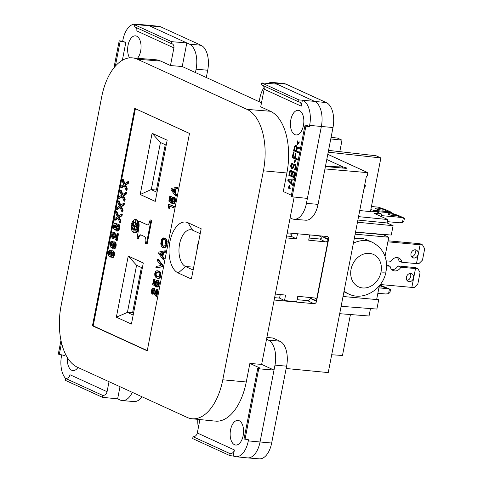 <?xml version="1.0" encoding="UTF-8"?>
<svg xmlns="http://www.w3.org/2000/svg" width="483" height="483" viewBox="0 0 483 483"><rect width="100%" height="100%" fill="white"/><g stroke="black" fill="none" stroke-linecap="round" stroke-linejoin="round"><path stroke-width="0.72" d="M133.531 313.25L132.571 312.809L127.409 312.429L133.175 315.061M140.354 278.142L139.327 278.027L132.571 312.809L141.38 267.473M116.355 317.174L128.23 256.081L143.3 262.975L131.424 324.063L116.355 317.174L127.409 312.429L136.574 265.276L142.34 267.914M128.23 256.081L136.574 265.276M147.279 350.598L93.201 325.862L135.409 108.711M136.49 226.449L135.041 225.869L135.584 223.08L136.327 223.146A7.215 3.876 95.2 0 1 136.695 223.357M136.345 227.203L137.927 227.928A7.529 4.045 95.2 0 1 136.109 229.365A6.901 3.707 95.2 0 1 136.345 227.203L138.669 228A7.529 4.045 95.2 0 1 138.307 228.429M137.045 229.353A7.529 4.045 95.2 0 1 136.846 229.431L136.109 229.365M135.385 219.554L136.128 219.62A6.176 3.321 95.2 0 1 136.683 219.765L136.659 219.862M133.809 222.337A7.957 4.275 95.2 0 1 134.685 222.252A7.957 4.275 95.2 0 1 135.403 222.44L135.94 219.699A6.176 3.321 95.2 0 0 135.337 219.554A6.176 3.321 95.2 0 0 133.658 220.23A5.361 2.88 95.2 0 1 133.809 222.337L134.552 222.409A7.957 4.275 95.2 0 1 135.053 222.319M134.908 226.551L136.14 227.113A8.006 4.299 95.2 0 0 135.88 229.443A7.215 3.876 95.2 0 1 135.089 229.528A7.215 3.876 95.2 0 1 134.365 229.334L134.908 226.551L136.876 227.179A8.006 4.299 95.2 0 0 136.864 227.251M135.88 229.443L136.623 229.51A8.006 4.299 95.2 0 1 136.623 229.413M136.623 229.51A7.215 3.876 95.2 0 1 135.808 229.588L135.071 229.522M133.405 225.857L134.63 226.424L134.087 229.208A7.215 3.876 95.2 0 1 132.783 228.024A8.006 4.299 95.2 0 0 133.405 225.857L135.355 226.587M131.611 225.042L133.193 225.766A6.901 3.707 95.2 0 1 132.626 227.771A7.529 4.045 95.2 0 1 131.611 225.042L133.936 225.833A6.901 3.707 95.2 0 1 133.924 225.905M138.657 228.912A6.182 3.321 95.2 0 1 137.009 231.888L136.266 231.816A3.918 2.107 95.2 0 1 136.115 229.872A9.111 4.896 95.2 0 0 138.035 228.405A6.182 3.321 95.2 0 1 136.266 231.816M133.755 232.492L133.99 229.727L134.709 229.89M134.733 229.793A7.957 4.275 95.2 0 1 133.719 228.996M167.172 140.179L155.272 201.393L140.203 194.504L152.097 133.29L167.172 140.179M136.013 232.063A5.361 2.88 95.2 0 1 135.862 229.95A7.957 4.275 95.2 0 1 134.986 230.035A7.957 4.275 95.2 0 1 134.268 229.854L133.731 232.595A6.176 3.321 95.2 0 0 134.334 232.74A6.176 3.321 95.2 0 0 136.013 232.063L136.755 232.13A6.176 3.321 95.2 0 1 135.029 232.8L134.286 232.734M135.361 230.041A7.957 4.275 95.2 0 1 135.011 229.92L134.268 229.854M138.06 222.597A6.182 3.321 95.2 0 1 138.319 226.944A9.111 4.896 95.2 0 0 137.238 224.1A3.918 2.107 95.2 0 1 138.06 222.597L138.802 222.663A6.182 3.321 95.2 0 1 138.899 223.013M134.606 222.766L135.343 222.832A7.215 3.876 95.2 0 1 136.049 223.019L136.025 223.122M138.73 226.98A7.529 4.045 95.2 0 1 138.802 227.318L136.478 226.527A6.901 3.707 95.2 0 1 137.051 224.517A7.529 4.045 95.2 0 1 138.06 227.251M171.604 203.204L172.346 203.271L172.479 199.618L173.282 198.471L172.292 198.567L171.737 199.551L171.604 203.204L168.833 201.115L169.841 195.935L170.505 196.237L169.696 200.409L171.079 201.453L171.139 199.28L172.129 197.535L173.228 197.07L174.514 198.622L174.345 202.117L173.608 203.295L172.509 203.754L172.691 202.462L173.614 201.785L173.989 200.584L173.729 198.954L172.54 198.404M171.024 200.916L170.439 200.475L171.248 196.303L169.841 195.935M172.509 203.754L174.351 203.361L175.395 200.952L175.069 198.193L174.502 197.384L173.228 197.07M134.304 222.385A3.918 2.107 95.2 0 1 134.298 222.482A9.111 4.896 95.2 0 0 133.362 223.001M139.466 221.268L147.255 224.83L139.466 221.268M146.512 224.764A4.486 2.409 95.2 0 0 147.019 224.915A4.486 2.409 95.2 0 0 149.519 222.252L150.074 219.868L151.728 220.357L147.128 244.012L145.474 243.529L145.86 241.065A4.498 2.415 95.2 0 0 144.242 236.441L141.084 234.992A4.377 2.355 95.2 0 0 140.565 234.835A4.377 2.355 95.2 0 0 137.921 238.282L138.663 238.348A4.377 2.355 95.2 0 1 140.933 234.925M138.663 238.348L138.53 239.031L136.991 238.596L138.923 227.39A7.016 3.767 95.2 0 0 138.597 221.872L138.724 221.202M175.613 195.959L176.355 196.032L176.621 194.643L175.251 192.777L175.987 188.986L177.798 188.581L178.07 187.193L171.314 188.358L171.018 189.873L175.613 195.959L175.878 194.571L174.514 192.711L175.251 188.919L177.062 188.509L177.327 187.12M138.41 222.633A5.361 2.88 95.2 0 1 138.675 222.246A6.176 3.321 95.2 0 0 136.955 219.892L136.218 219.825A6.176 3.321 95.2 0 1 137.933 222.18L138.675 222.246M155.949 293.416L154.59 288.695L153.274 288.224L154.143 289.311L155.774 294.322L156.727 289.395L157.392 289.697L156.087 296.393L154.91 295.028L153.268 289.74L152.326 290.132L152.03 291.647L152.682 292.77L152.411 294.159L151.837 293.761L151.372 292.444L151.523 290.174L152.06 288.906L153.274 288.224M156.087 296.393L156.83 296.459L158.134 289.764L156.727 289.395M152.411 294.159L153.153 294.225L153.419 292.837L152.773 291.714L153.346 289.836M155.87 267.824L162.602 266.785L162.892 265.27L158.279 259.305L157.536 259.238L162.155 265.197L161.859 266.713L155.87 267.824L156.136 266.435L161.014 265.505L157.265 260.627L157.536 259.238M173.331 207.708L174.073 207.775L174.315 206.513L168.271 204.019L173.572 206.44L173.331 207.708L169.485 205.945L169.02 208.348L168.489 208.107L168.271 204.019M169.02 208.348L169.756 208.415L170.179 206.265M155.423 286.461L156.166 286.528L156.172 283.509L157.102 281.728L156.106 281.824L155.556 282.809L155.423 286.461L152.652 284.366L153.66 279.192L154.325 279.494L153.509 283.66L154.898 284.704L155.399 281.36L156.601 280.4L157.579 280.569L158.333 281.879L158.527 283.479L158.158 285.375L157.084 286.805L156.323 287.011L156.504 285.719L157.428 285.042L157.796 283.147L157.265 281.8L156.353 281.661M154.838 284.173L154.252 283.726L155.061 279.56L153.66 279.192M156.323 287.011L158.164 286.618L159.215 284.209L158.883 281.444L158.321 280.635L157.047 280.327M163.87 246.324L162.717 245.382L162.288 243.13L162.729 240.854L163.308 239.743L164.184 239.32L164.298 237.998L163.556 237.926L163.441 239.254L162.27 240.087L161.63 242.273L161.594 244.32L162.324 245.75L163.652 246.36L164.775 245.775L165.699 242.484L165.53 240.757L164.794 239.731L165.065 238.342L165.977 239.586L166.472 241.874L165.989 245.092L164.975 246.964L163.381 247.749L162.053 247.139L161.231 245.805L160.779 243.674L161.564 239.628L162.3 238.451L163.556 237.926M163.381 247.749L164.794 247.707L165.717 247.03L167.094 243.674L166.72 239.653L165.808 238.409L165.065 238.342M158.086 278.329L159.523 278.16L160.338 277.296L160.893 273.704L159.704 271.645L156.818 270.734L159.336 271.887L160.151 273.638L160.187 275.304L159.595 277.23L158.78 278.093L157.663 278.274L155.937 277.483L154.874 275.896L154.717 273.758L155.514 271.512L156.818 270.734M163.236 259.643L163.972 259.709L164.244 258.32L162.874 256.455L163.61 252.669L165.421 252.259L165.693 250.87L164.951 250.804L164.679 252.192L162.868 252.603L162.131 256.388L163.502 258.254L163.236 259.643L158.641 253.557L158.937 252.041L164.951 250.804M124.095 201.157L124.837 201.224L125.163 199.557L123.6 195.905L126.208 194.16L126.534 192.494L125.791 192.427L125.471 194.094L122.857 195.838L124.421 199.491L124.095 201.157L122.03 196.297L118.727 198.561L119.053 196.895L121.577 195.247L120.05 191.757L120.376 190.085L122.332 194.758L125.791 192.427M118.727 198.561L119.47 198.628L122.223 196.744M122.887 194.383L121.118 190.157L120.376 190.085M116.282 237.576L114.894 232.758L113.571 232.281L114.453 233.386L116.107 238.475L117.079 233.47L117.755 233.778L116.433 240.582L115.232 239.194L113.565 233.814L112.605 234.219L112.304 235.758L112.962 236.899L112.69 238.312L112.11 237.908L111.633 236.567L111.79 234.261L112.334 232.975L113.571 232.281M116.433 240.582L117.176 240.649L118.498 233.844L117.079 233.47M112.69 238.312L113.433 238.379L113.704 236.966L113.046 235.825L113.638 233.911M113.3 242.104L112.563 241.337L110.957 241.572L110.233 242.641L109.834 244.694L110.359 246.898L111.307 247.326L111.996 246.801L112.865 248.739L113.722 248.854L114.598 248.135L115.437 245.72L115.449 243.77L114.549 241.959L113.692 241.844L112.793 242.695L111.821 241.271M113.203 248.896L114.876 248.691L116.174 245.787L115.715 242.502L114.211 241.808M110.945 247.302L112.098 247.362M111.555 251.094L110.818 250.327L109.206 250.562L108.488 251.631L108.089 253.684L108.615 255.887L109.556 256.316L110.245 255.791L111.12 257.729L111.978 257.844L112.853 257.125L113.686 254.71L113.698 252.76L112.805 250.949L111.941 250.834L111.048 251.685L110.076 250.26M111.452 257.886L113.131 257.68L114.429 254.776L114.23 252.029L113.547 251.015L112.467 250.798M109.194 256.292L110.353 256.352M120.792 205.166L119.023 200.94L118.281 200.874L120.237 205.547L123.696 203.21L123.37 204.883L120.756 206.621L122.326 210.274L122 211.946L119.935 207.086L116.632 209.35L116.958 207.678L119.476 206.036L117.955 202.546L118.281 200.874M122 211.946L122.742 212.013L123.068 210.34L121.499 206.688L124.113 204.949L124.439 203.283L123.696 203.21M116.632 209.35L117.375 209.417L120.122 207.533M116.675 231.043L117.937 231.073L119.162 229.673L119.712 226.847L119.186 224.649L117.683 223.955L116.264 224.843L115.872 223.828L114.93 223.394L114.054 224.112L113.36 226.171L113.831 229.045L114.773 229.479L115.461 228.954L115.914 230.415L117.194 231.001L118.069 230.282L118.903 227.867L118.703 225.12L117.683 223.955M114.411 229.449L115.57 229.51M116.771 224.251L116.3 223.611L115.292 223.418M119.905 222.735L120.641 222.802L120.967 221.129L119.404 217.477L122.018 215.738L122.344 214.066L121.601 213.999L121.275 215.672L118.661 217.41L120.225 221.063L119.905 222.735L117.84 217.875L114.531 220.139L114.857 218.467L117.381 216.825L115.86 213.329L116.18 211.663L118.136 216.33L121.601 213.999M114.531 220.139L115.274 220.206L118.027 218.316M118.691 215.955L116.922 211.729L116.18 211.663M126.196 190.368L126.932 190.435L127.258 188.768L125.695 185.116L128.309 183.377L128.635 181.705L127.892 181.638L127.566 183.305L124.952 185.049L126.516 188.702L126.196 190.368L124.131 185.508L120.822 187.772L121.148 186.106L123.672 184.464L122.151 180.968L122.471 179.302L124.427 183.969L127.892 181.638M120.822 187.772L121.565 187.845L124.318 185.955M124.982 183.594L123.213 179.368L122.471 179.302M136.266 226.43A8.006 4.299 95.2 0 1 136.888 224.263L137.359 224.305M135.584 223.08A7.215 3.876 95.2 0 1 136.888 224.263M137.927 227.928L138.669 228M135.403 222.44L135.705 222.464M135.94 219.699L136.683 219.765M136.14 227.113L136.876 227.179M134.087 229.208L134.389 229.238M134.63 226.424L135.373 226.491M133.193 225.766L133.936 225.833M138.035 228.405L138.736 228.471M133.99 229.727A7.957 4.275 95.2 0 1 132.62 228.465A5.361 2.88 95.2 0 1 131.738 230.107A6.176 3.321 95.2 0 0 133.459 232.468M132.62 228.465L133.169 228.513M140.203 194.504L151.107 189.596L156.438 190.018L165.252 144.683L158.804 177.853L159.831 177.925M166.212 145.117L160.441 142.485L151.276 189.632M160.441 142.485L152.097 133.29M157.035 192.306L151.107 189.596M132.94 228.236L132.433 228.193A9.111 4.896 95.2 0 1 131.352 225.35L131.684 225.38M132.433 228.193A3.918 2.107 95.2 0 1 131.611 229.691L132.004 229.727M131.611 229.691A6.182 3.321 95.2 0 1 131.352 225.35M138.319 226.944L138.983 227.004M134.763 225.742L133.537 225.181A8.006 4.299 95.2 0 0 133.791 222.85A7.215 3.876 95.2 0 1 134.582 222.766A7.215 3.876 95.2 0 1 135.306 222.953L135.059 225.766M135.306 222.953L136.049 223.019M133.568 222.923A6.901 3.707 95.2 0 1 133.326 225.084L131.744 224.36A7.529 4.045 95.2 0 1 133.568 222.923L133.791 222.947M137.051 224.517L137.492 224.559M173.699 203.754L172.956 203.687M174.013 203.621L173.27 203.554M174.351 203.361L173.608 203.295M174.623 203.077L173.88 203.011M174.828 202.757L174.085 202.691M175.081 202.184L174.345 202.117M175.275 201.586L174.532 201.52M175.395 200.952L174.653 200.886M175.45 200.294L174.713 200.228M175.444 199.6L174.701 199.533M175.383 199.159L174.641 199.093M175.257 198.694L174.514 198.622M175.069 198.193L174.327 198.121M174.852 197.819L174.109 197.752M174.502 197.384L173.759 197.318M170.439 200.475L169.696 200.409M171.248 196.303L170.505 196.237M172.594 202.009L171.851 201.942M172.443 201.665L171.7 201.598M172.34 201.067L171.598 201M172.359 200.252L171.616 200.185M172.479 199.618L171.737 199.551M172.733 199.05L171.99 198.984M173.029 198.634L172.292 198.567M133.556 222.415A9.111 4.896 95.2 0 0 131.636 223.883A6.182 3.321 95.2 0 1 133.405 220.471A3.918 2.107 95.2 0 1 133.556 222.415L134.298 222.482M133.405 220.471L133.706 220.496M150.074 219.868L151.728 220.357M152.833 292.155L152.091 292.088M152.984 292.499L152.242 292.432M155.466 291.98L154.723 291.913M155.822 293.109L155.079 293.042M131.636 223.883L132.107 223.925M157.398 190.459L156.438 190.018M155.846 293.924L155.423 293.887M153.274 289.878L152.531 289.812M153.069 290.198L152.326 290.132M136.218 219.825L135.681 222.566A7.957 4.275 95.2 0 1 137.051 223.822A5.361 2.88 95.2 0 1 137.933 222.18M152.906 290.675L152.163 290.603M152.773 291.714L152.03 291.647M152.803 291.177L152.06 291.11M176.621 194.643L175.878 194.571M175.251 192.777L174.514 192.711M175.987 188.986L175.251 188.919M177.798 188.581L177.062 188.509M173.922 192.029L174.538 188.871L172.093 189.541L173.922 192.029M174.067 191.28L172.836 189.608L174.478 189.155M172.836 189.608L172.093 189.541M153.153 289.685L152.779 289.649M154.886 289.383L154.143 289.311M154.971 289.691L154.228 289.625M154.59 288.695L153.848 288.629M153.159 292.716L152.417 292.644M150.986 220.284L146.385 243.945M153.419 292.837L152.682 292.77M162.602 266.785L161.859 266.713M162.892 265.27L162.155 265.197M174.315 206.513L173.572 206.44M157.512 287.005L156.77 286.938M157.826 286.878L157.084 286.805M158.164 286.618L157.428 286.552M158.442 286.328L157.7 286.262M158.647 286.014L157.905 285.942M158.901 285.441L158.158 285.375M159.088 284.843L158.346 284.771M159.215 284.209L158.472 284.143M159.269 283.545L158.527 283.479M159.257 282.857L158.521 282.79M159.203 282.416L158.46 282.35M159.076 281.945L158.333 281.879M158.883 281.444L158.14 281.378M158.666 281.07L157.923 281.003M158.321 280.635L157.579 280.569M154.252 283.726L153.509 283.66M155.061 279.56L154.325 279.494M156.407 285.266L155.665 285.199M156.257 284.922L155.52 284.855M156.16 284.324L155.417 284.258M156.172 283.509L155.429 283.436M156.299 282.875L155.556 282.809M156.552 282.301L155.81 282.235M156.848 281.891L156.106 281.824M164.794 247.707L164.051 247.64M165.289 247.387L164.546 247.32M165.717 247.03L164.975 246.964M166.194 246.427L165.452 246.36M166.43 245.98L165.687 245.913M166.732 245.159L165.989 245.092M166.943 244.428L166.2 244.362M167.094 243.674L166.351 243.607M167.172 242.883L166.43 242.816M167.215 241.941L166.472 241.874M167.178 241.373L166.436 241.307M166.991 240.468L166.255 240.401M166.72 239.653L165.977 239.586M166.394 239.091L165.651 239.025M163.815 246.33L163.163 246.27M163.508 246.161L162.765 246.089M163.067 245.817L162.324 245.75M162.717 245.382L161.974 245.316M162.457 244.857L161.72 244.784M162.336 244.386L161.594 244.32M162.276 243.945L161.533 243.879M162.288 243.13L161.545 243.058M162.373 242.339L161.63 242.273M162.517 241.578L161.775 241.512M162.729 240.854L161.992 240.788M163.012 240.16L162.27 240.087M163.308 239.743L162.566 239.677M163.646 239.483L162.904 239.417M164.184 239.32L163.441 239.254M159.209 278.293L158.466 278.226M159.523 278.16L158.78 278.093M159.861 277.906L159.118 277.84M160.133 277.616L159.39 277.55M160.338 277.296L159.595 277.23M160.597 276.729L159.855 276.662M160.761 276.252L160.018 276.185M160.93 275.37L160.187 275.304M160.966 274.833L160.223 274.767M160.954 274.145L160.211 274.072M160.893 273.704L160.151 273.638M160.767 273.233L160.03 273.167M160.579 272.732L159.837 272.666M160.362 272.358L159.619 272.291M160.078 271.953L159.336 271.887M159.704 271.645L158.961 271.579M159.136 271.247L158.394 271.18M158.605 271.005L157.863 270.939M157.983 270.86L157.241 270.788M159.354 275.884L159.493 274.435L158.961 273.088L156.703 272.056L156.075 272.321L155.375 274.066L155.943 275.974L158.201 277.007L159.354 275.884M158.448 276.934L157.446 276.795M158.189 276.862L156.649 276.433M157.392 276.499L155.943 275.974M156.685 276.041L155.665 275.57M156.401 275.636L155.514 275.225M156.257 275.292L156.154 274.694L155.411 274.628M156.154 274.694L156.118 274.133L155.375 274.066M156.118 274.133L156.293 273.245L155.55 273.179M156.293 273.245L156.522 272.804L155.78 272.732M156.522 272.804L156.818 272.388L156.075 272.321M156.818 272.388L156.323 272.158M165.421 252.259L164.679 252.192M163.61 252.669L162.868 252.603M164.244 258.32L163.502 258.254M162.874 256.455L162.131 256.388M162.155 252.549L159.716 253.225L161.545 255.706L162.155 252.549M161.69 254.964L160.459 253.291L162.101 252.838M160.459 253.291L159.716 253.225M158.134 289.764L157.392 289.697M137.921 238.282L137.788 238.964M154.282 288.417L153.54 288.351M155.236 290.917L154.494 290.851M111.615 245.744L111.332 244.271L111.887 242.901M112.11 256.207L111.676 254.215L112.485 252.506M115.087 227.891L114.803 226.418L115.359 225.048M109.87 254.728L109.587 253.261L110.142 251.891M113.861 247.218L113.42 245.225L114.23 243.517M117.327 229.365L116.892 227.378L117.701 225.67M125.163 199.557L124.421 199.491M123.6 195.905L122.857 195.838M126.208 194.16L125.471 194.094M113.704 236.966L112.962 236.899M113.439 236.845L112.696 236.779M113.257 236.622L112.515 236.555M113.107 236.272L112.364 236.205M113.046 235.825L112.304 235.758M113.082 235.281L112.34 235.215M113.179 234.768L112.436 234.702M113.348 234.285L112.605 234.219M113.553 233.959L112.817 233.893M113.451 233.766L113.064 233.73M118.498 233.844L117.755 233.778M116.186 238.077L115.751 238.034M116.149 237.244L115.407 237.177M115.781 236.096L115.045 236.03M115.552 235.016L114.809 234.949M115.28 233.772L114.537 233.706M115.196 233.452L114.453 233.386M114.894 232.758L114.151 232.685M114.58 232.474L113.837 232.408M112.044 247.393L111.307 247.326M114.465 248.92L113.722 248.854M114.876 248.691L114.139 248.624M115.34 248.202L114.598 248.135M115.691 247.525L114.948 247.459M116.029 246.559L115.286 246.493M116.174 245.787L115.437 245.72M116.24 244.7L115.497 244.633M116.186 243.837L115.449 243.77M115.974 243.04L115.232 242.973M115.715 242.502L114.972 242.43M115.292 242.025L114.549 241.959M113.016 242.406L112.708 242.375M113.143 241.742L112.4 241.675M112.835 241.464L112.092 241.391M114.374 246.632L114.622 244.229L113.62 243.354L112.781 244.646L112.726 246.439L113.433 247.32L114.374 246.632M111.905 245.364L112.147 243.378L111.319 242.72L110.692 243.692L110.619 245.195L111.217 245.889L111.905 245.364M113.469 246.505L112.726 246.439M113.662 247.012L112.919 246.946M113.807 247.26L113.167 247.199M113.366 245.901L112.624 245.835M113.42 245.225L112.678 245.159M113.523 244.712L112.781 244.646M113.716 244.102L112.974 244.036M114.018 243.68L113.276 243.613M114 243.384L113.62 243.354M111.362 245.261L110.619 245.195M111.513 245.612L110.77 245.545M111.501 245.817L110.945 245.769M111.301 244.815L110.559 244.748M111.332 244.271L110.589 244.205M111.434 243.758L110.692 243.692M111.597 243.275L110.855 243.209M111.808 242.949L111.066 242.883M111.7 242.756L111.319 242.72M110.299 256.382L109.556 256.316M112.72 257.91L111.978 257.844M113.131 257.68L112.388 257.614M113.59 257.191L112.853 257.125M113.946 256.515L113.203 256.449M114.278 255.549L113.535 255.483M114.429 254.776L113.686 254.71M114.495 253.69L113.753 253.623M114.441 252.826L113.698 252.76M114.23 252.029L113.487 251.963M113.964 251.492L113.227 251.42M113.547 251.015L112.805 250.949M111.265 251.395L110.957 251.365M111.398 250.731L110.655 250.665M111.084 250.454L110.341 250.381M112.63 255.622L112.877 253.219L111.869 252.343L111.03 253.635L110.975 255.429L111.688 256.31L112.63 255.622M110.16 254.354L110.396 252.368L109.575 251.709L108.941 252.681L108.868 254.185L109.472 254.879L110.16 254.354M112.062 256.25L111.416 256.189M111.917 256.002L111.175 255.936M111.718 255.495L110.975 255.429M111.615 254.891L110.873 254.825M111.676 254.215L110.933 254.149M111.772 253.702L111.03 253.635M111.965 253.092L111.223 253.026M112.267 252.669L111.525 252.603M112.255 252.374L111.869 252.343M109.955 251.746L109.575 251.709M109.756 254.807L109.2 254.752M109.762 254.601L109.025 254.535M109.611 254.251L108.868 254.185M109.55 253.804L108.808 253.738M109.587 253.261L108.844 253.195M109.683 252.748L108.941 252.681M109.852 252.265L109.11 252.198M110.064 251.939L109.321 251.872M123.068 210.34L122.326 210.274M121.499 206.688L120.756 206.621M124.113 204.949L123.37 204.883M119.446 225.187L118.703 225.12M119.657 225.984L118.915 225.917M119.186 224.649L118.444 224.583M118.764 224.178L118.021 224.106M116.481 224.553L116.18 224.523M116.614 223.895L115.872 223.828M116.3 223.611L115.558 223.544M115.515 229.546L114.773 229.479M117.937 231.073L117.194 231.001M118.347 230.838L117.604 230.771M118.812 230.349L118.069 230.282M119.162 229.673L118.42 229.606M119.494 228.707L118.752 228.64M119.645 227.94L118.903 227.867M119.712 226.847L118.969 226.781M117.846 228.785L118.093 226.382L117.091 225.501L116.252 226.793L116.198 228.586L116.904 229.473L117.846 228.785M115.377 227.517L115.618 225.525L114.791 224.867L114.157 225.839L114.091 227.342L114.688 228.036L115.377 227.517M117.278 229.407L116.632 229.347M117.134 229.165L116.391 229.099M116.934 228.658L116.198 228.586M116.832 228.048L116.095 227.982M116.892 227.378L116.149 227.312M116.989 226.865L116.252 226.793M117.182 226.249L116.439 226.183M117.484 225.833L116.747 225.76M117.472 225.537L117.091 225.501M114.972 227.964L114.417 227.916M114.984 227.759L114.242 227.692M114.827 227.415L114.091 227.342M114.767 226.968L114.03 226.895M114.803 226.418L114.06 226.352M114.9 225.905L114.157 225.839M115.069 225.422L114.326 225.356M115.28 225.102L114.537 225.036M115.171 224.903L114.791 224.867M122.018 215.738L121.275 215.672M120.967 221.129L120.225 221.063M119.404 217.477L118.661 217.41M127.258 188.768L126.516 188.702M125.695 185.116L124.952 185.049M128.309 183.377L127.566 183.305M377.857 293.266L385.778 293.984L388.555 293.688L389.968 292.414L390.548 289.438L379.934 285.012M379.692 285.326L386.829 288.593L378.907 287.874M379.113 286.817A4.238 0.664 11 0 0 380.29 286.962A4.238 0.664 11 0 0 382.295 286.781A4.238 0.664 11 0 0 379.481 285.592M386.829 288.593L390.548 289.438M389.395 289.377L388.555 293.688M403.86 221.202L404.44 218.225L403.281 218.171L402.448 222.476L403.86 221.202M381.147 215.599L400.721 217.38L390.832 212.858L398.505 215.515L404.44 218.225M402.448 222.476L399.67 222.778L387.378 221.655M390.832 212.858L376.179 211.524M400.721 217.38L403.281 218.171M389.866 213.776A4.238 0.664 11 0 0 387.861 213.945A4.238 0.664 11 0 0 389.908 214.947A4.238 0.664 11 0 0 394.176 215.75A4.238 0.664 11 0 0 396.181 215.569A4.238 0.664 11 0 0 394.11 214.573A4.238 0.664 11 0 0 389.866 213.776L389.654 214.869M371.433 206.519L378.34 207.147L388.223 211.669L373.57 210.334A6.889 1.081 11 0 0 370.835 209.616M381.775 210.075A4.238 0.664 11 0 0 383.774 209.906A4.238 0.664 11 0 0 381.733 208.91A4.238 0.664 11 0 0 377.458 208.101A4.238 0.664 11 0 0 375.454 208.282A4.238 0.664 11 0 0 377.525 209.278A4.238 0.664 11 0 0 381.775 210.075M373.57 210.334L373.365 211.397M390.711 212.852L390.789 212.454L391.948 212.514L391.822 213.16M391.948 212.514L386.014 209.797L378.34 207.147M388.223 211.669L390.789 212.454M417.88 268.675L420.059 272.581L417.867 283.883L414.221 287.512L411.836 287.397L415.495 268.56L400.842 267.226L398.01 265.934L415.621 267.642L417.88 268.675L415.495 268.56M380.308 284.529L411.836 287.397M415.362 249.82A4.238 3.514 114.6 0 0 411.136 253.074A4.238 3.514 114.6 0 0 412.88 257.819A4.238 3.514 114.6 0 0 413.768 258.037A4.238 3.514 114.6 0 0 417.952 254.897A4.238 3.514 114.6 0 0 416.443 250.128A4.238 3.514 114.6 0 0 415.362 249.82M416.461 263.597L418.846 263.712L422.492 260.083L424.69 248.781L422.504 244.875L420.119 244.76L416.461 263.597L401.802 262.263L398.97 260.965A6.889 5.705 -65.4 0 0 397.292 257.584M410.773 273.45A4.238 3.514 114.6 0 0 406.583 276.584A4.238 3.514 114.6 0 0 408.099 281.36A4.238 3.514 114.6 0 0 409.173 281.667A4.238 3.514 114.6 0 0 413.4 278.407A4.238 3.514 114.6 0 0 411.655 273.668A4.238 3.514 114.6 0 0 410.773 273.45M422.504 244.875L420.246 243.843L417.288 243.468L388.054 240.806M386.593 265.934L390.101 266.248L386.581 264.895M398.01 265.934A6.889 5.705 -65.4 0 1 391.779 269.635M414.728 249.826A4.238 3.514 -65.4 0 1 414.927 254.094A4.238 3.514 -65.4 0 1 411.57 256.733M410.139 273.456A4.238 3.514 -65.4 0 1 410.333 277.725A4.238 3.514 -65.4 0 1 406.976 280.363M390.101 266.248A6.889 5.705 114.6 0 0 393.44 270.667A6.889 5.705 114.6 0 0 400.842 267.226M401.802 262.263A6.889 5.705 114.6 0 0 398.463 257.85A6.889 5.705 114.6 0 0 391.061 261.285L386.177 260.838M387.861 241.826L420.119 244.76M287.035 233.76L291.98 234.213M355.53 232.166L383.182 234.684L388.755 237.231L385.029 256.395M355.144 234.17L388.755 237.231M379.312 285.797L376.637 299.557L343.027 296.496M353.52 239.019A28.437 23.564 -65.4 0 1 367.521 240.075L372.465 242.339C383.52 248.51 388.042 258.26 386.026 271.585A10.596 1.66 -169 0 1 381.015 272.026A17.841 14.78 -65.4 0 1 362.673 287.959A17.841 14.78 -65.4 0 1 351.05 269.303A17.841 14.78 -65.4 0 1 369.392 253.37A17.841 14.78 -65.4 0 1 381.015 272.026M245.002 439.439L258.731 368.807L257.747 368.354L244.018 438.993L248.522 439.765L248.304 440.894A20.739 11.145 95.2 0 1 236.006 456.731A20.739 11.145 95.2 0 1 233.844 456.169L229.751 455.547L230.119 453.676A4.172 3.459 114.6 0 0 234.406 449.951L233.253 455.898M298.518 101.78L298.88 99.909L302.394 100.192L301.235 106.145A4.172 3.459 114.6 0 0 299.382 101.991A4.172 3.459 114.6 0 0 298.518 101.78L261.442 84.821L261.804 82.949L298.88 99.909M305.89 126.196L304.906 125.749A4.172 0.652 11 0 0 306.88 125.538A4.172 0.652 11 0 0 306.288 125.097L309.41 126.522L305.89 126.196L292.161 196.829L291.177 196.382L304.906 125.749M122.688 41.121L125.809 42.546A4.172 0.652 11 0 0 120.182 41.26L119.198 40.807L122.688 41.121L122.905 39.992A20.739 11.145 95.2 0 1 135.059 24.15A20.739 11.145 95.2 0 1 137.365 24.718L134.449 24.699L134.081 26.571L171.163 43.53L171.525 41.659L134.449 24.699M135.844 27.374A4.172 3.459 -65.4 0 1 136.804 30.936L173.898 47.902A4.172 3.478 114.8 0 0 172.033 43.748A4.172 3.478 114.8 0 0 171.163 43.53M257.747 368.354A4.172 0.67 10.6 0 0 259.727 368.112A4.172 0.67 10.6 0 0 259.136 367.666L249.874 363.433L246.27 381.968A51.331 27.579 -84.8 0 1 215.835 421.17M199.92 419.564L197.312 432.985A4.172 3.435 -65.7 0 1 193.037 436.717L192.675 438.588L229.751 455.547M193.037 436.717L230.119 453.676M234.527 444.722A12.377 6.653 -84.8 0 0 235.559 445.024A12.377 6.653 -84.8 0 0 243.323 434.634A12.377 6.653 -84.8 0 0 239.194 420.717A12.377 6.653 -84.8 0 0 237.714 420.379A12.377 6.653 -84.8 0 0 230.337 431.216A12.377 6.653 -84.8 0 0 234.527 444.722M302.394 100.192L314.687 101.412A20.86 11.206 95.2 0 1 321.37 126.492L307.393 198.404L292.161 196.829M261.804 82.949L276.934 84.145L314.687 101.412L326.345 102.589A20.739 11.145 95.2 0 1 332.992 127.524L318.055 204.375A20.739 11.145 95.2 0 1 305.576 220.2M113.952 67.819L119.198 40.807M147.279 25.14A20.86 11.206 95.2 0 1 149.072 25.659L186.818 42.927L171.525 41.659M261.496 102.776L182.236 66.521L170.469 65.549L173.898 47.902M137.329 59.204L247.036 109.381A51.089 27.453 95.2 0 1 263.41 170.807L222.79 379.789A51.089 27.453 95.2 0 1 192.494 418.803A51.089 27.453 95.2 0 1 187.156 417.427L77.455 367.249A51.089 27.453 95.2 0 1 61.081 305.824L101.702 96.848A51.089 27.453 95.2 0 1 131.642 57.809A51.089 27.453 95.2 0 1 137.329 59.204L160.736 61.1L170.469 65.549M263.41 170.807L286.89 172.992A51.331 27.579 -84.8 0 0 270.444 111.271L260.711 106.821L264.141 89.174A4.172 3.435 114.3 0 0 263.187 85.624M195.446 72.565L196.098 69.196A20.86 11.206 -84.8 0 0 189.414 44.116L186.818 42.927L182.236 66.521M160.736 61.1A51.331 27.579 -84.8 0 0 155.025 59.699M137.522 58.274A12.377 6.653 -84.8 0 0 141.054 45.867A12.377 6.653 -84.8 0 0 136.683 36.165A12.377 6.653 -84.8 0 0 135.204 35.827A12.377 6.653 -84.8 0 0 128.321 44.074A12.377 6.653 -84.8 0 0 129.595 57.863M147.092 25.116L158.762 26.299A20.739 11.145 95.2 0 1 160.73 26.843L201.073 45.293A20.739 11.145 95.2 0 1 207.714 70.228L206.295 77.528M109.019 381.691L107.069 391.707L69.975 374.742A4.172 3.459 -65.4 0 1 65.682 378.467L65.32 380.338L102.396 397.298L117.635 398.867L119.995 386.708M60.967 340.4L58.31 354.051L59.294 354.498A4.172 0.652 -169 0 1 64.921 355.79L65.308 353.785M107.069 391.707A4.172 3.478 -65.2 0 1 102.758 395.426L65.682 378.467M102.758 395.426L102.396 397.298M61.534 342.96L59.294 354.498M266.888 337.4L272.943 338.028L279.959 341.233A20.739 11.145 95.2 0 1 286.606 366.168L271.663 443.02A20.739 11.145 95.2 0 1 259.19 458.844M196.883 250.798A18.366 9.871 95.2 0 1 198.785 241.005M284.143 83.613A20.739 11.145 95.2 0 1 286.002 84.139L326.345 102.589M299.466 110.619A12.377 6.653 95.2 0 1 303.614 124.439A12.377 6.653 95.2 0 1 295.94 134.938A12.377 6.653 95.2 0 1 294.805 134.618A12.377 6.653 95.2 0 1 290.639 120.931A12.377 6.653 95.2 0 1 298.192 110.287A12.377 6.653 95.2 0 1 299.466 110.619M286.89 172.992L283.292 191.528L291.4 195.241M332.992 127.524L309.633 125.399L309.41 126.522M309.633 125.399A20.739 11.145 -84.8 0 0 302.986 100.464M289.848 189.022L290.247 188.859L289.697 185.339L287.989 187.827L288.266 188.298L289.486 186.45L289.848 189.022M288.085 179.096L287.838 180.364L292.656 185.315L292.843 184.367L291.605 183.117L292.221 179.96L293.7 179.948L293.887 179L288.085 179.096L288.671 179.151L288.514 179.936M292.372 171.598L291.201 170.028L289.824 170.777L288.822 175.305L294.129 177.732L294.865 173.94L294.69 172.316L293.459 171.06L292.372 171.598L293.628 171.139M292.306 164.341L292.493 163.393L292.118 163.393L290.851 164.878L291.116 167.927L292.475 168.543L293.048 168.12L294.05 165.482L294.769 164.951L295.385 165.578L295.511 166.84L295.028 168.682L294.225 169.002L294.044 169.95L295.185 169.787L296.188 167.148L295.795 164.733L294.841 163.954L293.755 164.486L292.746 167.124L292.064 167.498L291.527 167.082L291.376 165.977L291.762 164.606L292.306 164.341M295.403 160.422L294.841 160.163L294.407 162.379L294.974 162.638L295.403 160.422M297.751 159.088L295.27 157.953L296.067 153.848L295.391 153.534L294.594 157.645L293.121 156.975L294.044 152.23L293.368 151.922L292.263 157.609L297.57 160.036L297.751 159.088M296.731 151.052L297.256 148.366L299.871 148.19L300.088 147.08L297.214 147.315L296.749 145.902L295.62 145.383L294.618 146.126L293.616 150.66L298.923 153.087L299.104 152.139L296.731 151.052M299.062 141.622L297.836 143.475L297.48 140.897L297.075 141.06L297.625 144.58L299.339 142.093L299.062 141.622M288.411 179.936L291.738 179.911L291.189 182.755L288.411 179.936M289.685 174.671L290.265 171.664L291.128 171.03L291.847 172.389L291.267 175.389L289.685 174.671M293.386 172.063L294.201 172.95L293.634 176.476L291.943 175.703L292.734 172.274L294.31 172.268L294.805 173.53L294.219 176.53L293.634 176.476M296.64 147.744L296.055 150.744L294.364 149.965L294.944 146.965L295.807 146.331L296.453 146.796L296.64 147.744L297.226 147.792L296.64 150.799L296.055 150.744M294.171 197.04L290.12 217.899L291.889 218.708A20.86 11.206 -84.8 0 0 293.887 219.258A20.86 11.206 -84.8 0 0 306.433 203.343L307.393 198.404M276.934 84.145L274.344 82.961A20.86 11.206 -84.8 0 0 272.478 82.43A20.86 11.206 -84.8 0 0 268.137 83.45M264.129 87.375A20.86 11.206 -84.8 0 0 259.8 98.327L259.142 101.696M258.731 368.807L274.024 370.069L261.641 364.405L249.874 363.433M248.304 440.894L260.047 441.981L274.984 365.13A20.86 11.206 -84.8 0 0 268.3 340.056L279.959 341.233M290.12 217.899L266.531 339.241L268.3 340.056M266.531 339.241L261.641 364.405M197.807 419.347A20.86 11.206 -84.8 0 0 198.356 427.594M134.715 108.391L189.493 133.447L147.23 350.845L92.458 325.796L134.715 108.391M271.663 443.02L260.047 441.981A20.86 11.206 95.2 0 1 247.477 457.896L235.807 456.713M65.67 378.533A20.739 11.145 -84.8 0 1 61.576 355.488L61.697 354.86M77.926 367.466A12.377 6.653 95.2 0 1 72.788 370.576A12.377 6.653 95.2 0 1 71.738 370.268A12.377 6.653 95.2 0 1 67.445 357.71M115.34 66.159L120.182 41.26M289.486 186.45L289.878 186.486M287.989 187.827L288.544 187.881M289.812 186.076L289.552 186.456M288.502 180.026L288.423 180.413L292.746 184.862M293.869 179.06L288.671 179.151M291.37 170.107L290.41 170.831L289.408 175.359L294.171 177.539M291.128 171.03L292.245 171.495L292.432 172.443L291.847 175.444L291.267 175.389M292.457 163.574L291.702 164.196L291.267 166.406L291.702 167.981L292.505 168.519M294.769 164.951L295.693 165.162L296.097 166.889L295.614 168.736L294.811 169.056L294.636 169.968M295.107 164.075L293.99 165.065L293.018 167.547L292.064 167.498M295.385 160.416L295.01 162.439M295.934 153.787L295.173 157.7L294.594 157.645M293.912 152.169L292.843 157.663L297.606 159.843M300.07 147.182L297.214 147.315M296.164 145.455L295.204 146.18L294.195 150.714L298.959 152.888M295.807 146.331L297.039 146.85L297.226 147.792M298.029 143.487L298.096 143.898M287.838 180.364L288.423 180.413M291.738 179.911L292.269 179.96M291.189 182.755L291.672 182.797M292.547 171.332L293.133 171.387M293.09 171.067L293.561 171.109M288.822 175.305L289.408 175.359M289.559 171.513L290.144 171.568M289.824 170.777L290.41 170.831M290.289 170.3L290.869 170.354M290.832 170.034L291.303 170.076M291.847 172.389L292.432 172.443M291.829 171.863L292.414 171.918M291.666 171.447L292.245 171.495M291.358 171.133L291.937 171.187M293.724 172.214L294.31 172.268M294.219 173.475L294.805 173.53M294.201 172.95L294.781 172.999M294.032 172.528L294.618 172.582M292.432 167.492L293.018 167.547M292.746 167.124L293.332 167.178M292.952 166.701L293.537 166.756M293.139 165.754L293.724 165.808M293.404 165.017L293.99 165.065M293.755 164.486L294.34 164.54M294.328 164.063L294.914 164.111M294.044 169.95L294.539 169.998M294.225 169.002L294.811 169.056M294.6 169.002L295.179 169.056M295.028 168.682L295.614 168.736M295.264 168.102L295.85 168.156M295.511 166.84L296.097 166.889M295.518 166.152L296.103 166.206M295.385 165.578L295.97 165.633M295.107 165.108L295.693 165.162M291.992 168.495L292.481 168.543M291.539 168.289L292.124 168.344M291.116 167.927L291.702 167.981M290.79 167.088L291.37 167.142M290.688 166.351L291.267 166.406M290.694 165.669L291.279 165.723M290.851 164.878L291.43 164.932M291.116 164.142L291.702 164.196M291.575 163.665L292.161 163.719M292.118 163.393L292.481 163.429M294.407 162.379L294.992 162.433M292.263 157.609L292.843 157.663M293.616 150.66L294.195 150.714M294.352 146.868L294.932 146.917M294.618 146.126L295.204 146.18M295.077 145.649L295.662 145.703M295.62 145.383L296.091 145.425M296.616 147.218L297.202 147.267M296.453 146.796L297.039 146.85M296.145 146.482L296.731 146.536M297.836 143.475L298.355 143.517M297.075 141.06L297.504 141.096M117.635 398.867L120.225 400.057A20.86 11.206 -84.8 0 0 122.223 400.6A20.86 11.206 -84.8 0 0 132.324 392.347M193.707 267.135L185.599 266.562A18.734 10.065 -84.8 0 1 179.284 245.895A18.734 10.065 -84.8 0 1 190.664 229.727A18.734 10.065 -84.8 0 1 192.657 230.234L200.21 233.687M201.169 228.749L187.972 222.717A25.925 13.929 -84.8 0 0 169.895 241.814A25.925 13.929 -84.8 0 0 178.203 272.986L191.395 279.017L201.169 228.749M178.203 272.986L185.599 266.562L193.146 270.015M141.978 396.76A20.739 11.145 95.2 0 1 133.918 401.542M93.201 325.862L92.458 325.796M141.114 274.235L140.088 274.121M157.561 189.602L156.54 189.493M339.797 151.65L342.024 140.179L337.436 138.078L331.084 137.347M370.546 211.107L376.414 211.705L381.455 214.011L374.132 213.299L387.789 219.542L387.125 222.971L393.096 225.7L391.272 235.052L355.536 232.124M393.096 225.7L357.462 222.222M387.125 222.971L357.885 220.061M328.549 150.376L376.124 155.774L380.876 157.947L370.443 211.614L359.732 210.546M358.549 216.638L387.789 219.542M342.024 140.179L330.777 138.929M350.441 314.542L342.477 355.488L331.7 354.751M310.358 234.961A2.65 1.425 95.2 0 1 309.597 235.499M286.153 368.499L328.235 372.586L364.146 187.851L364.888 187.917L365.353 185.52L364.81 184.44M327.782 154.331L367.853 172.66L367.189 176.084L366.446 176.017L364.611 185.454L365.353 185.52M367.853 172.66L324.944 168.929M287.216 232.836L326.943 236.489A2.56 2.125 114.7 0 1 327.522 236.64A2.56 2.125 114.7 0 1 328.615 239.17L316.522 301.398L310.189 298.343A2.56 2.119 -65.5 0 1 307.562 300.631L313.884 303.68A2.56 2.131 114.7 0 0 316.522 301.398M313.884 303.68L274.157 300.021M297.117 299.689L307.562 300.631M322.258 236.054A2.56 2.119 -65.5 0 1 322.209 236.525L328.223 239.616L316.353 300.692A2.56 2.186 116 0 0 315.218 298.15A2.56 2.186 116 0 0 314.62 297.987L297.776 296.302L296.707 301.803L284.511 300.553L279.554 298.108L280.249 294.545M274.61 297.667L279.554 298.108M310.279 297.552A2.56 2.119 -65.5 0 1 310.225 298.168L310.189 298.343M322.209 236.525L328.615 239.17M310.225 298.168L316.353 300.692M376.782 298.826L378.708 299.708L376.891 309.06L341.119 306.313M370.485 308.571L369.036 316.003L339.682 313.69M376.643 299.514L378.708 299.708M328.205 152.163L380.876 157.947M380.984 216.432L381.455 214.011M364.043 188.364L364.888 187.917M342.344 168.012L342.55 166.979L325.445 166.351M345.894 168.307L346.009 167.728L343.226 167.027A2.361 0.429 8.7 0 0 342.55 166.979M346.009 167.728L346.226 168.307M325.403 166.557L345.472 168.283C346.697 168.356 346.975 168.223 346.323 167.873L346.679 168.144M343.226 167.027L326.774 159.505M309.712 234.901L308.691 240.16L325.53 241.874A2.56 2.186 116 0 0 328.223 239.616M309.102 238.047L319.547 238.988L325.53 241.874M275.316 294.05L285.574 295.077L284.511 300.553M322.173 236.7A2.56 2.119 -65.5 0 1 319.547 238.988M297.486 233.778L296.49 238.916L291.539 236.471L292.155 233.289M286.238 237.865L296.49 238.916M286.594 236.024L291.539 236.471M413.768 258.037L411.981 257.222M353.381 243.215A28.437 23.564 -65.4 0 1 372.918 242.557M349.517 294.364A28.437 23.564 -65.4 0 1 344.089 291.014M259.136 367.666L258.997 368.39M197.312 432.985L234.406 449.951M306.288 125.097L306.156 125.791M160.73 26.843L137.365 24.718M247.036 109.381L270.444 111.271M122.362 60.266L125.809 42.546M196.098 69.196L207.714 70.228M301.235 106.145L264.141 89.174M306.433 203.343L318.055 204.375M274.344 82.961L286.002 84.139M222.79 379.789L246.27 381.968M274.984 365.13L286.606 366.168M192.657 230.234L187.972 222.717M189.414 44.116L201.073 45.293M364.146 187.851L364.611 185.454M322.016 237.238L318.726 235.728M310.279 297.6L310.026 298.899M386.026 271.585C383.303 288.78 363.898 301.458 348.811 294.056L343.872 291.792M135.276 24.162L146.971 25.104M284.034 83.601L272.37 82.418M305.679 220.206L293.99 219.264M247.604 457.908L259.293 458.85M215.34 421.128L191.999 418.761M132.185 57.845L155.568 59.729M134.014 401.554L122.326 400.612"/></g></svg>
